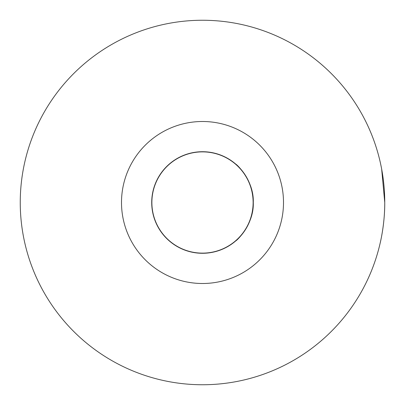 <?xml version="1.0" encoding="UTF-8"?>
<svg xmlns="http://www.w3.org/2000/svg" width="405" height="405" viewBox="0 0 405 405"><rect width="100%" height="100%" fill="white"/><g stroke="black" fill="none" stroke-linecap="round" stroke-linejoin="round"><path stroke-width="0.61" d="M384.75 202.5C384.897 224.213 380.077 243.486 380.194 243C380.072 243.481 384.892 224.304 384.75 202.5A182.25 182.25 0 0 0 202.5 20.25A182.25 182.25 0 0 0 20.25 202.5A182.25 182.25 0 0 0 202.5 384.75A182.25 182.25 0 0 0 384.75 202.5L381.667 169.118M381.606 168.789L380.857 165.043M283.5 202.5A81 81 0 0 0 202.5 121.5A81 81 0 0 0 121.5 202.5A81 81 0 0 0 202.5 283.5A81 81 0 0 0 283.5 202.5M253.287 202.5C254.097 224.269 236.824 240.61 235.837 240.813C236.874 240.57 254.107 224.213 253.287 202.5C254.102 180.716 236.788 164.359 235.837 164.187C236.91 164.46 254.102 180.802 253.287 202.5A50.787 50.787 0 0 0 202.5 151.713A50.787 50.787 0 0 0 151.713 202.5A50.787 50.787 0 0 0 202.5 253.287A50.787 50.787 0 0 0 253.287 202.5M235.837 240.813L239.077 237.735M242.089 234.313L243.243 232.551M253.125 202.5A50.625 50.625 0 0 0 202.5 151.875A50.625 50.625 0 0 0 151.875 202.5A50.625 50.625 0 0 0 202.5 253.125A50.625 50.625 0 0 0 253.125 202.5"/></g></svg>
